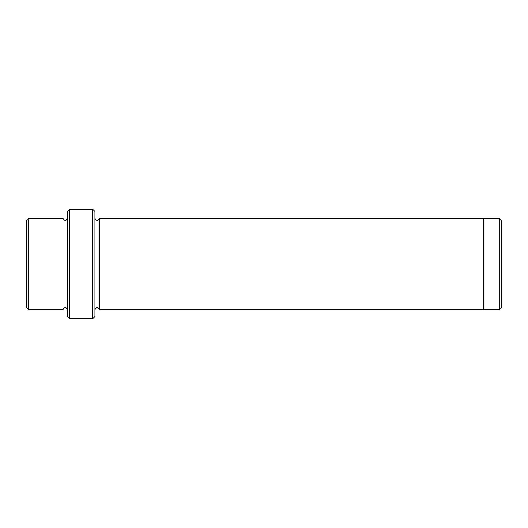 <?xml version="1.0" encoding="UTF-8"?>
<svg xmlns="http://www.w3.org/2000/svg" width="528" height="528" viewBox="0 0 528 528"><rect width="100%" height="100%" fill="white"/><g stroke="black" fill="none" stroke-linecap="round" stroke-linejoin="round"><path stroke-width="0.79" d="M28.684 218.308L28.684 309.692L26.4 307.408L26.4 220.592L28.684 218.308L62.951 218.308L62.951 309.692C64.475 306.742 66 306.742 67.525 309.692M92.651 209.167L94.941 211.451L94.941 316.549L92.651 318.833L92.651 209.167L69.808 209.167L69.808 318.833L92.651 318.833M69.808 318.833L67.525 316.549L67.525 211.451L69.808 209.167M499.316 218.308L501.6 220.592L501.6 307.408L499.316 309.692L499.316 218.308L483.325 218.308L483.325 309.692L499.316 309.692M94.941 309.692C96.459 306.748 97.984 306.748 99.508 309.692L99.508 218.308L483.325 218.308M67.525 218.308C66 221.258 64.475 221.258 62.951 218.308M28.684 309.692L62.951 309.692M99.508 309.692L483.325 309.692M99.508 218.308C97.984 221.252 96.459 221.252 94.941 218.308"/></g></svg>
